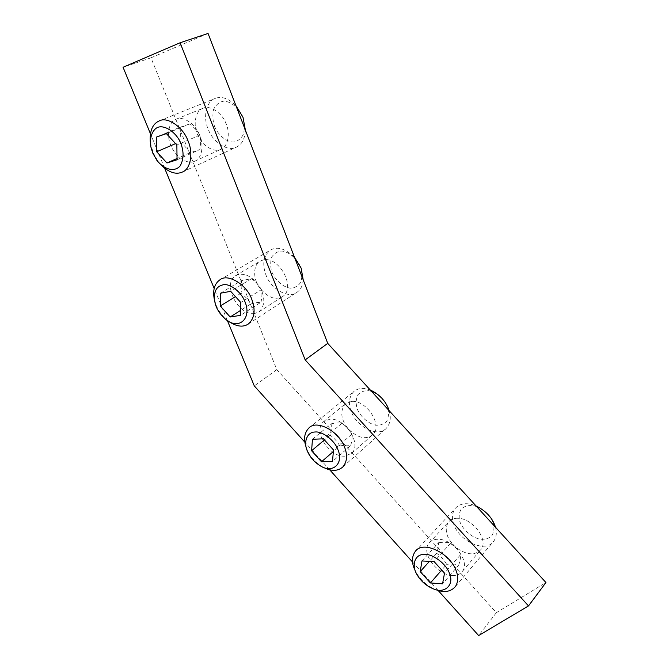 <?xml version="1.0" encoding="UTF-8"?>
<svg xmlns="http://www.w3.org/2000/svg" width="669" height="669" viewBox="0 0 669 669"><rect width="100%" height="100%" fill="white"/><g stroke="black" fill="none" stroke-linecap="round" stroke-linejoin="round"><path stroke-width="0.5" stroke-dasharray="3.35 2.51" d="M344.51 456.199C329.524 457.144 312.364 431.07 323.553 421.696L329.917 419.154C344.635 417.632 362.431 443.798 351.601 453.356L344.51 456.199M351.518 401.4L345.162 403.992C339.743 411.268 340.856 419.664 348.499 429.172C357.907 438.095 365.943 439.976 372.591 434.808C383.446 425.233 366.135 399.694 351.518 401.4M452.169 575.549C437.292 575.014 420.416 552.795 429.088 543.103C431.48 540.36 434.633 539.089 438.538 539.281C453.114 539.247 470.658 561.626 462.338 571.41C459.82 574.512 456.425 575.892 452.169 575.549M457.713 518.258C453.841 518.132 450.714 519.437 448.314 522.188C444.007 530.049 446.532 538.445 455.898 547.376C466.452 555.136 474.789 555.872 480.902 549.584C489.24 539.783 472.138 517.99 457.713 518.258M254.881 313.452C238.967 316.746 221.28 284.007 235.789 275.578L239.092 274.307C247.162 273.562 254.345 278.279 260.626 288.431C265.342 298.374 264.782 306.176 258.953 311.854L254.881 313.452M263.277 259.932L259.973 261.228C252.974 265.376 253.175 278.505 258.962 286.901C267.107 297.329 274.942 300.573 282.485 296.643C296.618 287.879 278.856 255.909 263.277 259.932M193.65 161.63C186.718 164.515 174.709 155.927 170.871 145.407C166.155 135.297 168.847 121.256 176.273 119.157L176.482 119.074C183.181 115.904 195.39 124.024 199.487 134.737C204.288 144.73 201.946 158.754 194.746 161.221L193.65 161.63M203.317 108.169L203.108 108.244C195.44 110.418 192.764 124.919 197.673 134.812C201.837 145.541 214.272 153.076 220.837 149.329C228.029 146.846 230.554 133.072 225.938 123.322C222.024 112.86 210.016 105 203.317 108.169M208.051 33.45L150.993 57.802L276.824 369.648L496.356 612.695L478.644 635.55M496.356 612.695L545.937 582.532M438.12 590.451L412.556 562.01M329.683 469.797L304.847 442.159M276.824 369.648L254.287 385.904M227.343 320.476L214.155 288.448M164.708 168.379L150.408 133.649M150.993 57.802L123.063 67.26M245.398 130.162C244.871 138.96 241.835 144.629 236.291 147.172C228.238 152.164 212.458 142.096 208.134 128.95C202.715 117.309 206.453 100.618 215.41 98.343C221.748 96.01 228.597 98.452 235.948 105.677M214.573 126.483C218.119 134.845 225.905 141.719 233.088 142.096C237.286 141.569 240.706 139.043 243.324 134.536C244.812 128.824 244.611 122.962 242.722 116.966C239.126 108.345 231.048 101.32 223.772 101.153C219.549 101.847 216.204 104.506 213.712 109.131C212.374 114.876 212.667 120.654 214.573 126.483M150.299 142.079L153.084 152.591L158.21 161.655L160.485 164.432M177.051 159.774L199.805 149.613C200.876 144.353 200.876 139.528 199.797 135.13C197.455 130.948 194.035 127.227 189.536 123.974L166.397 133.616M199.797 135.13L176.859 145.039M189.536 123.974L179.468 127.478L156.329 137.112M179.468 127.478C180.605 131.86 180.663 136.66 179.643 141.87L175.562 143.626M179.643 141.87C184.059 145.056 187.42 148.719 189.712 152.858L199.805 149.613M189.712 152.858L177.034 158.494M303.191 279.801C302.773 285.504 300.741 289.635 297.095 292.194C289.259 299.352 270.728 289.117 265.902 274.85C261.98 263.946 263.486 255.7 270.41 250.106C277.326 246.159 285.345 248.534 294.469 257.231M300.548 266.973C297.22 258.987 289.351 251.954 282.067 251.051C277.827 251.226 274.39 253.217 271.756 257.038C270.243 261.964 270.343 267.098 272.082 272.45C275.377 280.194 282.97 287.076 290.145 288.155C294.377 288.122 297.864 286.248 300.632 282.535C302.288 277.643 302.263 272.459 300.548 266.973M214.323 299.444L216.171 305.273C218.303 310.558 221.732 315.358 226.473 319.682L227.728 320.719M220.427 293.214L241.266 280.662C242.136 284.308 242.027 288.515 240.949 293.281C245.155 296.25 248.408 299.829 250.691 304.019L240.589 310.408M240.949 293.281L235.48 296.643M250.691 304.019C255.031 302.84 258.451 302.271 260.935 302.304L240.464 315.358M260.935 302.304C262.056 297.504 262.215 293.273 261.42 289.618L240.79 302.505M261.42 289.618C259.07 285.379 255.767 281.749 251.494 278.714L241.266 280.662M251.494 278.714L230.68 291.341M389.149 410.674C391.273 417.765 390.353 423.594 386.381 428.168C378.503 437.969 356.56 426.981 351.2 411.46C348.156 403.457 349.009 396.834 353.759 391.599C358.015 388.012 363.518 387.468 370.275 389.994M387.46 407.036C384.341 399.443 376.421 392.243 368.811 390.671C364.354 390.387 360.641 391.842 357.689 395.036C355.858 399.351 355.716 404.026 357.279 409.06C360.365 416.444 368.009 423.477 375.501 425.2C379.942 425.601 383.705 424.263 386.782 421.186C388.773 416.912 388.99 412.196 387.46 407.036M306.126 447.201L306.828 449.033C309.889 456.308 315.166 462.287 322.65 466.97L322.876 467.104M312.465 439.282L331.08 423.853C331.615 426.939 331.28 430.719 330.076 435.201C334.182 438.044 337.419 441.64 339.802 445.972L333.371 451.516M330.076 435.201L324.44 439.934M339.802 445.972C344.259 445.094 347.897 444.952 350.707 445.562L332.46 461.493M350.707 445.562C351.953 441.055 352.346 437.258 351.877 434.181L333.513 449.994M351.877 434.181C349.444 429.791 346.141 426.145 341.976 423.243C339.183 422.724 335.554 422.925 331.08 423.853M341.976 423.243L323.42 438.805M495.478 527.222C496.967 532.39 496.465 536.948 493.956 540.895C486.246 553.706 459.561 541.564 453.85 524.555C451.558 518.517 451.993 513.156 455.146 508.482C460.121 503.121 467.096 502.285 476.069 505.956M493.17 522.882C490.226 515.414 481.989 507.888 473.752 505.722C468.877 505.053 464.729 506.099 461.301 508.866C459.026 512.789 458.591 517.196 459.996 522.104C462.923 529.363 470.859 536.705 478.962 539.005C483.796 539.783 488.002 538.854 491.564 536.212C493.998 532.348 494.533 527.9 493.17 522.882M414.111 568.24L416.177 572.555C420.935 580.533 427.6 586.287 436.163 589.799M421.963 560.957L438.529 542.726C438.68 545.419 438.061 548.948 436.673 553.305C440.771 556.131 444.099 559.819 446.675 564.385L441.716 570.047M436.673 553.305L429.423 561.366M446.675 564.385C451.408 563.733 455.422 563.959 458.717 565.062L442.552 583.828M458.717 565.062C460.155 560.681 460.832 557.143 460.765 554.459L444.509 573.149M460.765 554.459C458.131 549.834 454.736 546.08 450.572 543.203C447.293 542.183 443.279 542.024 438.529 542.726M450.572 543.203L434.122 561.617M323.553 421.696L345.162 403.992M351.601 453.356L372.591 434.808M429.088 543.103L448.314 522.188M462.338 571.41L480.902 549.584M235.789 275.578L259.973 261.228M258.953 311.854L282.485 296.643M176.273 119.157L203.108 108.244M194.746 161.221L220.837 149.329M182.194 172.109L236.291 147.172M159.465 120.813L215.41 98.343M150.868 146.929L150.776 145.064M156.922 160.426L158.21 161.655M219.992 279.767L270.41 250.106M248.316 324.005L297.095 292.194M224.625 318.411L226.473 319.682M215.209 303.743L214.891 301.652M308.702 428.219L353.759 391.599M342.879 466.895L386.381 428.168M320.3 465.833L322.65 466.97M307.439 451.241L306.828 449.033M415.039 551.783L455.146 508.482M455.489 586.462L493.956 540.895M433.378 588.862L434.741 589.322M417.122 574.83L416.177 572.555"/><path stroke-width="1" d="M528.502 605.922L545.937 582.532L327.735 343.364L208.051 33.45L180.112 42.766L305.181 359.905L528.502 605.922L478.644 635.55L438.12 590.451M327.735 343.364L305.181 359.905M412.556 562.01L329.683 469.797M304.847 442.159L254.287 385.904L227.343 320.476M214.155 288.448L164.708 168.379M150.408 133.649L123.063 67.26L180.112 42.766M235.948 105.677L242.972 117.192L245.398 130.162M160.485 164.432C168.496 172.343 175.73 174.902 182.194 172.109C190.573 169.408 193.567 152.992 188.031 140.967C183.465 127.461 167.585 116.406 159.465 120.813C152.616 123.698 149.555 130.79 150.299 142.079M152.749 153.05L150.868 146.929C149.404 138.149 152.089 130.396 157.148 127.637C163.821 124.242 175.813 131.651 180.622 142.781C184.008 151.629 183.858 159.339 180.153 165.904C174.969 172.075 164.783 170.21 156.922 160.426L152.749 153.05M177.051 159.774L166.957 162.985L156.688 151.746L156.329 137.112L166.397 133.616L176.859 145.039L177.051 159.774M175.562 143.626L156.688 151.746M177.034 158.494L166.957 162.985M294.469 257.231L301.15 268.11L303.191 279.801M227.728 320.719C235.998 326.572 242.864 327.668 248.316 324.005C254.621 318.385 255.759 310.107 251.72 299.168C246.677 284.367 227.569 273.186 219.992 279.767C214.448 283.664 212.558 290.221 214.323 299.444M244.988 301.786C252.23 318.854 238.248 331.188 224.625 318.411C219.867 313.987 216.723 309.095 215.209 303.743C212.943 292.612 215.744 286.265 223.597 284.701C230.629 283.572 241.701 292.57 244.988 301.786M220.427 293.214L230.68 291.341L240.79 302.505L240.464 315.358L230.186 316.989L220.268 306.001L220.427 293.214M235.48 296.643L220.268 306.001M240.589 310.408L230.186 316.989M370.275 389.994C379.139 394.141 385.235 400.488 388.58 409.018L389.149 410.674M322.876 467.104C331.188 471.478 337.862 471.402 342.879 466.895C347.102 461.744 347.679 455.188 344.602 447.226C338.974 431.003 316.211 419.087 308.702 428.219C304.278 433.002 303.417 439.332 306.126 447.201M337.996 449.844C343.925 463.642 332.602 473.895 320.3 465.833C314.221 462.028 309.931 457.161 307.439 451.241C303.174 442.351 307.012 431.931 314.965 432.023C322.324 430.911 334.843 440.503 337.996 449.844M312.465 439.282L323.42 438.805L333.513 449.994L332.46 461.493L321.488 461.769L311.587 450.747L312.465 439.282M324.44 439.934L311.587 450.747M333.371 451.516L321.488 461.769M476.069 505.956C485.527 510.681 491.824 517.229 494.96 525.608L495.478 527.222M434.741 589.322L436.163 589.799C444.442 592.876 450.889 591.764 455.489 586.462C458.206 581.946 458.432 576.72 456.166 570.782C450.086 552.895 422.407 539.732 415.039 551.783C411.937 556.474 411.627 561.952 414.111 568.24M449.484 573.467C454.569 585.082 444.467 594.03 433.378 588.862C426.421 586.002 421.002 581.328 417.122 574.83C411.435 565.941 414.37 554.534 423.77 554.417C431.856 553.154 446.432 563.674 449.484 573.467M421.963 560.957L434.122 561.617L444.509 573.149L442.552 583.828L430.401 582.967L420.207 571.619L421.963 560.957M429.423 561.366L420.207 571.619M441.716 570.047L430.401 582.967"/></g></svg>
